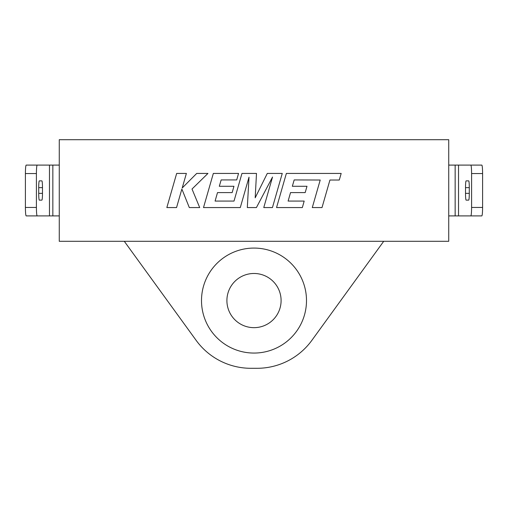 <?xml version="1.0" encoding="UTF-8"?>
<svg xmlns="http://www.w3.org/2000/svg" width="508" height="508" viewBox="0 0 508 508"><rect width="100%" height="100%" fill="white"/><g stroke="black" fill="none" stroke-linecap="round" stroke-linejoin="round"><path stroke-width="0.76" d="M254 273.475A27.095 27.095 0 0 0 226.905 300.565A27.095 27.095 0 0 0 254 327.66A27.095 27.095 0 0 0 281.095 300.565A27.095 27.095 0 0 0 254 273.475M254 248.075A52.495 52.495 0 0 0 201.505 300.565A52.495 52.495 0 0 0 254 353.06A52.495 52.495 0 0 0 306.495 300.565A52.495 52.495 0 0 0 254 248.075M383.705 241.3L311.874 340.335A67.735 67.735 0 0 1 257.042 368.3L250.958 368.3A67.735 67.735 0 0 1 196.126 340.335L124.295 241.3M59.265 139.7L59.265 241.3L448.735 241.3L448.735 139.7L59.265 139.7M37.16 215.9L26.156 215.9C25.698 215.36 25.451 212.541 25.4 207.435L36.405 207.435C36.455 212.541 36.703 215.36 37.16 215.9L49.473 215.9L49.473 165.1L59.265 165.1M25.4 173.565C25.451 168.459 25.698 165.64 26.156 165.1L37.16 165.1C36.703 165.64 36.455 168.459 36.405 173.565L25.4 173.565L25.4 207.435M36.405 173.565L36.405 207.435M37.16 165.1L49.473 165.1M38.71 187.649L38.71 193.351A6.775 0.603 90 0 0 39.313 200.12L41.878 200.12A6.775 0.603 90 0 0 42.482 193.351L42.482 187.649A6.775 0.603 90 0 0 41.878 180.88L39.313 180.88A6.775 0.603 90 0 0 38.71 187.649L42.482 187.649M482.6 173.565L471.595 173.565C471.545 168.459 471.297 165.64 470.84 165.1L481.844 165.1C482.302 165.64 482.549 168.459 482.6 173.565L482.6 207.435C482.549 212.541 482.302 215.36 481.844 215.9L448.735 215.9M455.149 215.9L455.149 165.1L448.735 165.1M469.29 187.649A6.775 0.603 -90 0 0 468.687 180.88L466.122 180.88A6.775 0.603 -90 0 0 465.519 187.649L465.519 193.351A6.775 0.603 -90 0 0 466.122 200.12L468.687 200.12A6.775 0.603 -90 0 0 469.29 193.351L469.29 187.649L465.519 187.649M470.84 215.9C471.297 215.36 471.545 212.541 471.595 207.435L482.6 207.435M471.595 173.565L471.595 207.435M470.84 165.1L458.527 165.1L458.527 215.9M455.149 165.1L458.527 165.1M52.851 165.1L52.851 215.9L59.265 215.9M52.851 215.9L49.473 215.9M176.663 173.431L166.846 207.569L176.555 207.569L181.87 189.033L189.313 207.569L199.701 207.569L192.018 189.033L207.95 173.431L196.717 173.431L182.207 187.985L186.379 173.431L176.663 173.431M282.257 173.431L267.284 173.431L255.187 197.822L256.496 173.431L241.96 173.431L234.01 201.073L215.087 201.073L217.507 192.589L232.156 192.589L233.959 186.277L219.304 186.277L221.151 179.927L236.709 179.927L238.55 173.431L213.335 173.431L203.505 207.569L240.29 207.569L249.015 177.178L247.313 207.569L256.413 207.569L272.536 177.032L263.766 207.569L272.44 207.569L282.257 173.431M294.183 179.927L320.211 180.023L312.287 207.569L322.015 207.569L329.933 180.023L339.28 180.023L341.173 173.431L286.366 173.431L276.549 207.569L302.343 207.569L304.184 201.073L288.112 201.073L290.538 192.589L305.187 192.589L306.991 186.277L292.335 186.277L294.183 179.927M465.519 193.351L469.29 193.351M42.482 193.351L38.71 193.351"/></g></svg>
